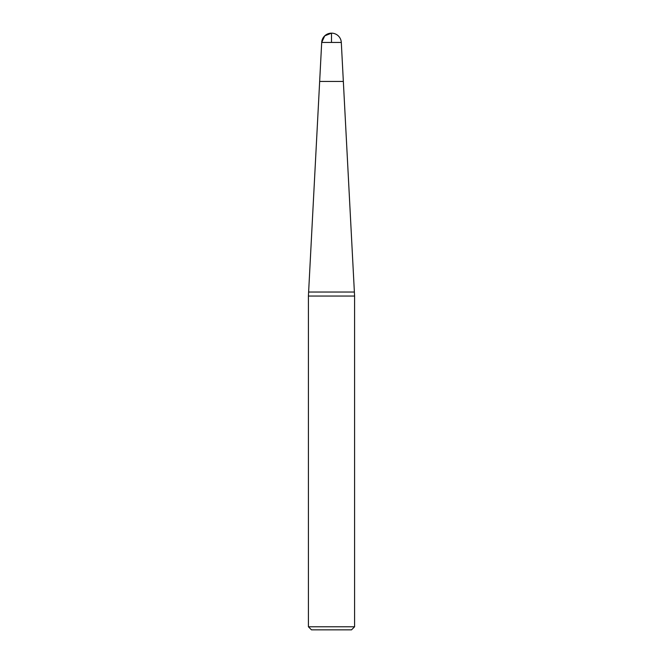 <?xml version="1.0" encoding="UTF-8"?>
<svg xmlns="http://www.w3.org/2000/svg" width="663" height="663" viewBox="0 0 663 663"><rect width="100%" height="100%" fill="white"/><g stroke="black" fill="none" stroke-linecap="round" stroke-linejoin="round"><path stroke-width="0.99" d="M331.5 42.449L321.696 42.449L319.657 81.45L321.696 42.449L324.746 35.843L331.5 33.15L331.5 42.449L341.304 42.449L343.343 81.45L319.657 81.45L343.343 81.45L354.589 296.054L308.411 296.054L308.411 626.775L354.589 626.775L354.589 296.054M354.589 626.775L351.514 629.85L311.486 629.85L308.411 626.775M354.382 292.035L308.618 292.035L308.411 296.054M319.657 81.45L308.618 292.035M341.304 42.449A9.812 9.812 0 0 0 331.5 33.15A9.812 9.812 0 0 0 321.696 42.449"/></g></svg>
